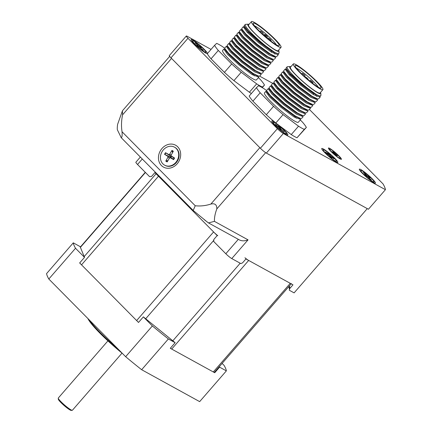 <?xml version="1.0" encoding="UTF-8"?>
<svg xmlns="http://www.w3.org/2000/svg" width="432" height="432" viewBox="0 0 432 432"><rect width="100%" height="100%" fill="white"/><g stroke="black" fill="none" stroke-linecap="round" stroke-linejoin="round"><path stroke-width="0.65" d="M291.379 283.646A7.468 0.956 -139 0 1 290.266 283.327L248.665 260.442A7.468 0.956 -139 0 1 244.922 257.769M291.206 283.846L214.418 372.276A7.468 0.956 -139 0 1 213.305 371.957L171.704 349.067A7.468 0.956 -139 0 1 170.354 348.214M217.798 235.721A7.468 0.956 -139 0 1 213.597 231.935L136.636 320.56L81.529 264.848A7.468 0.956 -139 0 1 79.747 262.845M138.564 322.396A7.468 0.956 -139 0 1 136.636 320.56M156.292 173.534A7.468 0.956 41 0 0 158.49 176.218L213.597 231.935M87.944 318.584A40.322 5.157 41 0 0 99.808 333.045A40.322 5.157 41 0 0 122.386 353.408M117.693 348.662A41.067 5.254 -139 0 1 99.954 332.3A41.067 5.254 -139 0 1 89.051 319.702M48.816 279.023L75.524 248.27A100.802 12.89 -139 0 1 73.289 242.838L46.58 273.591A100.802 12.89 -139 0 0 48.816 279.023L125.647 356.702L152.356 325.949L143.365 316.867L138.51 322.456L79.655 262.953L84.51 257.359L80.071 246.569L73.289 242.838M75.524 248.27L84.51 257.359M214.493 372.184L214.72 372.735L170.289 348.289L175.144 342.695L168.361 338.963A100.802 12.89 -139 0 1 152.356 325.949M175.144 342.695L143.365 316.867M222.113 363.409L224.127 365.445A100.802 12.89 -139 0 1 226.363 370.877L199.654 401.63L141.653 369.716A100.802 12.89 -139 0 1 125.647 356.702M141.653 369.716L168.361 338.963M226.363 370.877L219.575 367.141L219.348 366.59M214.72 372.735L219.575 367.141M58.25 398.196L58.331 399.233A8.586 1.096 41 0 0 64.13 405.54A8.586 1.096 41 0 0 71.188 410.4L72.225 410.335A9.331 1.193 -139 0 1 70.416 409.531A9.331 1.193 -139 0 1 62.726 403.407A9.331 1.193 -139 0 1 58.25 398.196A9.331 1.193 -139 0 1 58.293 398.029L107.93 340.87M122.024 353.111L72.387 410.27A9.331 1.193 -139 0 1 72.225 410.335M207.392 222.118L193.185 210.465L195.232 205.751C200.41 206.312 205.621 205.751 210.865 204.061C214.931 203.094 216.918 204.709 216.826 208.904C215.109 213.467 214.315 217.615 214.429 221.357L208.472 222.907L239.458 239.954C242.001 241.153 244.863 241.115 248.038 239.852L231.773 258.579A5.6 0.718 -139 0 1 225.817 253.741L213.77 241.558A208.688 177.941 118.8 0 0 213.797 239.485L217.193 235.575L154.894 172.579L151.492 176.494A208.688 177.941 118.8 0 0 149.58 176.661L137.533 164.479A5.6 0.718 -139 0 1 135.869 162.216L140.357 157.048M231.773 258.579L240.867 263.585A208.688 105.71 -44.7 0 1 242.552 262.861L245.948 258.946L292.982 284.823L289.586 288.738A208.688 105.71 -44.7 0 1 289.327 290.25L294.1 292.874L367.265 208.618M289.386 285.941A93.739 11.988 -139 0 1 289.694 288.355A93.739 11.988 -139 0 1 289.586 288.738M288.733 286.697A94.597 12.096 -139 0 1 289.418 289.721M208.472 222.907L204.271 219.694M120.96 137.354C121.964 137.975 122.321 136.112 122.035 131.749C121.181 126.214 121.365 120.566 122.585 114.804L122.413 110.857L117.596 124.394C117.207 127.445 117.164 129.308 117.461 129.994L121.252 137.732L193.185 210.465M210.865 204.061L259.832 147.679L171.547 58.423L122.585 114.804M161.978 148.5A12.506 10.665 118.8 0 1 180.398 151.891A12.506 10.665 118.8 0 1 166.309 168.113A12.506 10.665 118.8 0 1 161.978 148.5M309.409 109.469L383.049 183.924A101.547 12.987 -139 0 1 385.42 189.686L283.349 133.526A5.6 0.718 -139 0 1 277.387 128.682L187.974 38.281A5.6 0.718 -139 0 1 186.311 36.018A5.6 0.718 -139 0 1 187.142 36.256L211.043 49.405M259.616 76.135L272.749 83.36M186.311 36.018L169.317 55.588A5.6 0.718 41 0 0 170.98 57.85L260.393 148.252A5.6 0.718 41 0 0 266.355 153.095L368.426 209.255L385.42 189.686M373.842 182.693A10.638 1.361 -139 0 1 367.222 177.811A10.638 1.361 -139 0 1 359.311 169.382A10.638 1.361 -139 0 1 368.285 175.138A10.638 1.361 -139 0 1 375.246 183.217A10.638 1.361 -139 0 1 373.842 182.693M336.247 162.005A10.638 1.361 -139 0 1 329.621 157.129A10.638 1.361 -139 0 1 321.716 148.694A10.638 1.361 -139 0 1 330.691 154.456A10.638 1.361 -139 0 1 337.646 162.535A10.638 1.361 -139 0 1 336.247 162.005M205.675 53.023A10.638 1.361 -139 0 1 196.727 46.1A10.638 1.361 -139 0 1 191.144 39.717A10.638 1.361 -139 0 1 200.119 45.473A10.638 1.361 -139 0 1 207.079 53.552A10.638 1.361 -139 0 1 205.675 53.023M286.265 134.503A10.638 1.361 -139 0 1 277.317 127.575A10.638 1.361 -139 0 1 271.728 121.192A10.638 1.361 -139 0 1 280.703 126.949A10.638 1.361 -139 0 1 287.663 135.027A10.638 1.361 -139 0 1 286.265 134.503M340.141 158.927A8.586 1.096 -139 0 1 332.915 153.338A8.586 1.096 -139 0 1 328.412 148.192A8.586 1.096 -139 0 1 335.653 152.836A8.586 1.096 -139 0 1 341.269 159.354A8.586 1.096 -139 0 1 340.141 158.927M251.408 93.496A33.599 4.298 -139 0 1 249.377 92.237L233.923 80.649A33.599 4.298 -139 0 1 224.419 72.371L211.027 58.828A33.599 4.298 -139 0 1 207.295 53.725L214.58 45.338A33.599 4.298 41 0 0 218.311 50.441L231.703 63.985A33.599 4.298 41 0 0 241.207 72.263L256.662 83.851A33.599 4.298 41 0 0 262.429 87.026L264.492 85.072A33.599 4.298 41 0 0 260.755 79.969L258.428 77.614M276.345 44.804A15.309 1.96 41 0 0 266.377 34.425A15.309 1.96 41 0 0 254.572 25.898M231.287 51.592L231.644 51.176M235.516 46.721L236.504 45.581M238.567 43.205L238.928 42.79M247.655 32.74L248.281 32.022M223.825 49.129L227.691 54.551L239.371 65.205L252.202 74.639L258.865 77.107L256.446 79.893A22.399 2.867 -139 0 1 237.562 67.284A22.399 2.867 -139 0 1 222.62 50.517L223.825 49.129L225.169 49.226M226.568 51.824A22.399 2.867 -139 0 1 228.026 52.715M250.976 72.068A22.399 2.867 -139 0 1 254.405 75.919M226.255 46.337L230.121 51.754L241.796 62.408L254.632 71.842L261.295 74.315L259.853 75.973L258.622 76.135L253.19 73.499L240.365 64.071L228.679 53.411L224.813 48.535L224.813 47.995L226.26 46.327L227.599 46.429M278.365 53.789L278.273 54.756L271.625 52.272L258.79 42.838L247.115 32.184L243.248 26.762L244.48 26.838M259.772 41.693L248.103 31.045L244.237 26.168L244.231 25.628L245.198 24.516A22.399 2.867 41 0 0 260.14 41.283A22.399 2.867 41 0 0 274.541 52.267L259.772 41.693M278.289 54.74L276.836 56.414L275.621 56.56L270.184 53.93L257.359 44.501L245.673 33.842L241.812 28.966L241.807 28.426L243.248 26.762M249.043 24.365A20.536 2.624 41 0 0 248.173 24.197L245.581 24.359A22.399 2.867 41 0 0 245.198 24.516M240.818 29.56L239.377 31.217L239.382 31.763L243.248 36.639L254.923 47.293L267.759 56.727L273.191 59.357L274.406 59.211L275.859 57.537L269.195 55.069L256.354 45.625L244.685 34.976L240.818 29.56L242.163 29.657M238.388 32.357L236.952 34.015L236.952 34.555L240.818 39.431L252.499 50.09L265.329 59.524L270.761 62.154L271.976 62.008L273.434 60.334L266.771 57.861L253.94 48.433L242.26 37.773L238.388 32.357L239.625 32.427M235.964 35.154L234.522 36.812L234.527 37.352L238.388 42.228L250.069 52.882L262.899 62.316L268.337 64.951L269.552 64.8L271.004 63.131L264.341 60.658L251.51 51.23L239.83 40.57L235.964 35.154L237.195 35.224M268.661 65L268.564 65.939L261.916 63.455L249.08 54.022L237.406 43.367L233.534 37.946L234.884 38.043M268.574 65.923L267.122 67.597L265.907 67.743L260.474 65.113L247.639 55.679L235.964 45.025L232.097 40.149L232.092 39.609L233.534 37.946M231.109 40.743L229.667 42.401L229.673 42.946L233.534 47.822L245.214 58.477L258.044 67.91L263.482 70.54L264.697 70.394L266.15 68.72L259.486 66.253L246.65 56.813L234.976 46.159L231.109 40.743L232.454 40.84M228.679 43.54L227.237 45.198L227.243 45.738L231.109 50.614L242.784 61.268L255.62 70.702L261.052 73.337L262.267 73.192L263.72 71.518L257.056 69.044L244.231 59.616L232.546 48.956L228.679 43.54L229.91 43.61M248.173 24.197A20.536 2.624 41 0 0 261.517 39.712A20.536 2.624 41 0 0 278.921 50.9A20.536 2.624 41 0 0 278.64 50.069M274.541 52.267L277.889 53.735L279.094 53.087L278.921 50.9M214.58 45.338L216.637 43.384A33.599 4.298 41 0 1 222.41 46.559L224.753 48.319M262.013 87.502L262.429 87.026M262.256 87.642L264.492 85.072M233.923 80.649L241.207 72.263M249.377 92.237L256.662 83.851M211.027 58.828L218.311 50.441M224.419 72.371L231.703 63.985M251.44 21.6L248.524 24.953A19.602 2.506 41 0 0 261.684 39.701A19.602 2.506 41 0 0 278.127 50.657L281.038 47.304A19.602 2.506 41 0 0 267.964 32.632A19.602 2.506 41 0 0 251.44 21.6A19.602 2.506 41 0 0 264.595 36.342A19.602 2.506 41 0 0 281.038 47.304M267.754 32.859A17.172 2.198 41 0 0 253.195 23.501A17.172 2.198 41 0 0 264.8 36.11A17.172 2.198 41 0 0 278.91 45.83A17.172 2.198 41 0 0 267.754 32.859M277.889 53.735L271.501 51.008L259.4 42.147L248.389 32.135L244.739 27.551L244.728 27.07M273.256 51.527L275 54.146M275.621 56.56L274.18 56.263L269.071 53.8L256.975 44.939L245.965 34.933L242.309 30.348L241.812 28.966M247.293 32.373L247.714 32.67M272.371 59.119L266.641 56.597L254.545 47.736L243.535 37.73L239.879 33.145L239.382 31.763M270.761 62.154L269.325 61.852L264.217 59.395L252.115 50.533L241.11 40.527L237.454 35.937L236.952 34.555M268.337 64.951L266.895 64.649L261.787 62.192L249.691 53.33L238.68 43.319L235.024 38.734L234.527 37.352M265.907 67.743L264.47 67.446L259.362 64.984L247.261 56.122L236.25 46.116L232.6 41.531L232.589 41.045M262.661 70.303L256.932 67.781L244.836 58.919L233.825 48.913L230.17 44.329L229.673 42.946M260.231 73.1L254.507 70.578L242.406 61.717L231.395 51.71L227.74 47.12L227.243 45.738M257.807 75.897L252.077 73.375L239.981 64.514L228.971 54.502L225.315 49.918L225.304 49.432M265.189 35.678L263.617 34.625L266.436 37.071L265.189 35.678M262.078 32L260.507 30.947L263.326 33.399L262.078 32M266.344 35.419L264.767 34.366L267.586 36.817L266.344 35.419M269.935 38.988L268.358 37.935L271.177 40.387L269.935 38.988M271.955 41.872L269.293 39.841M306.369 127.413L297.022 137.754A33.599 4.298 -139 0 1 291.254 134.579L275.805 122.99A33.599 4.298 -139 0 1 266.301 114.712L252.909 101.169A33.599 4.298 -139 0 1 249.172 96.066L256.457 87.68A33.599 4.298 41 0 0 260.188 92.783L273.58 106.321A33.599 4.298 41 0 0 283.084 114.604L298.539 126.193A33.599 4.298 41 0 0 304.306 129.368L306.369 127.413A33.599 4.298 41 0 0 302.632 122.31L300.305 119.956M318.222 87.145A15.309 1.96 41 0 0 308.254 76.766A15.309 1.96 41 0 0 296.449 68.24M273.164 93.933L273.526 93.517M277.393 89.062L278.381 87.923M280.444 85.541L280.805 85.126M289.532 75.082L290.158 74.363M265.702 91.471L269.568 96.887L281.248 107.541L294.079 116.98L300.742 119.448L298.323 122.234A22.399 2.867 -139 0 1 279.439 109.625A22.399 2.867 -139 0 1 264.497 92.858L265.712 91.46L267.046 91.568M268.445 94.165A22.399 2.867 -139 0 1 269.903 95.056M292.853 114.41A22.399 2.867 -139 0 1 296.282 118.26M268.132 88.673L271.998 94.095L283.673 104.749L296.509 114.183L303.172 116.651L301.72 118.325L300.499 118.471L295.067 115.841L282.242 106.412L270.556 95.753L266.695 90.877L266.69 90.331L268.137 88.668L269.476 88.771M320.242 96.131L320.15 97.097L313.502 94.613L300.667 85.174L288.992 74.52L285.125 69.104L286.357 69.179M301.649 84.035L289.98 73.386L286.114 68.51L286.114 67.97L287.075 66.857A22.399 2.867 41 0 0 302.017 83.624A22.399 2.867 41 0 0 316.418 94.608L301.649 84.035M320.166 97.081L318.713 98.755L317.498 98.901L312.061 96.271L299.236 86.843L287.55 76.183L283.689 71.307L283.684 70.762L285.125 69.104M290.92 66.706A20.536 2.624 41 0 0 290.05 66.539L287.458 66.701A22.399 2.867 41 0 0 287.075 66.857M282.695 71.901L281.254 73.559L281.259 74.099L285.125 78.975L296.795 89.629L309.636 99.068L315.068 101.698L316.283 101.552L317.736 99.878L311.072 97.405L298.242 87.971L286.562 77.317L282.695 71.901L284.04 71.998M280.271 74.698L278.829 76.356L278.829 76.896L282.695 81.772L294.376 92.432L307.206 101.86L312.638 104.495L313.859 104.344L315.311 102.676L308.648 100.202L295.817 90.774L284.137 80.114L280.265 74.698L281.502 74.768M277.841 77.49L276.399 79.153L276.404 79.693L280.265 84.569L291.946 95.224L304.781 104.657L310.214 107.287L311.429 107.141L312.881 105.467L306.218 103L293.387 93.566L281.707 82.912L277.841 77.49L279.072 77.566M310.538 107.341L310.441 108.281L303.793 105.797L290.957 96.358L279.283 85.703L275.416 80.287L276.761 80.384M310.457 108.265L308.999 109.939L307.784 110.084L302.351 107.455L289.516 98.021L277.841 87.367L273.974 82.49L273.974 81.945L275.411 80.287M272.986 83.084L271.544 84.742L271.55 85.282L275.411 90.158L287.091 100.818L299.921 110.252L305.359 112.882L306.574 112.736L308.027 111.062L301.363 108.589L288.527 99.155L276.853 88.501L272.986 83.084L274.331 83.182M270.556 85.882L269.114 87.539L269.12 88.079L272.986 92.956L284.661 103.61L297.497 113.044L302.929 115.679L304.16 115.517L305.597 113.859L298.939 111.386L286.108 101.957L274.423 91.298L270.556 85.882L271.787 85.952M290.05 66.539A20.536 2.624 41 0 0 303.394 82.053A20.536 2.624 41 0 0 320.798 93.242A20.536 2.624 41 0 0 320.517 92.405M316.418 94.608L319.766 96.071L320.971 95.429L320.798 93.242M256.457 87.68L258.514 85.725A33.599 4.298 41 0 1 264.287 88.9L266.636 90.661M297.022 137.754L304.306 129.368M275.805 122.99L283.084 114.604M291.254 134.579L298.539 126.193M252.909 101.169L260.188 92.783M266.301 114.712L273.58 106.321M293.317 63.941L290.407 67.295A19.602 2.506 41 0 0 303.561 82.037A19.602 2.506 41 0 0 320.004 92.999L322.915 89.645A19.602 2.506 41 0 0 309.841 74.974A19.602 2.506 41 0 0 293.317 63.941A19.602 2.506 41 0 0 306.472 78.683A19.602 2.506 41 0 0 322.915 89.645M309.631 75.195A17.172 2.198 41 0 0 295.072 65.837A17.172 2.198 41 0 0 306.677 78.451A17.172 2.198 41 0 0 320.792 88.171A17.172 2.198 41 0 0 309.631 75.195M319.766 96.071L313.378 93.344L301.277 84.488L290.266 74.477L286.616 69.892L286.605 69.406M315.133 93.868L316.883 96.487M317.498 98.901L316.057 98.604L310.948 96.142L298.852 87.28L287.842 77.274L284.186 72.689L283.689 71.307M289.17 74.709L289.591 75.011M314.248 101.461L308.524 98.939L296.422 90.077L285.412 80.071L281.756 75.487L281.259 74.099M312.638 104.495L311.202 104.193L306.094 101.736L293.998 92.875L282.987 82.863L279.331 78.278L278.829 76.896M310.214 107.287L308.772 106.99L303.664 104.528L291.568 95.666L280.557 85.66L276.901 81.076L276.404 79.693M307.784 110.084L306.347 109.787L301.239 107.325L289.138 98.464L278.132 88.457L274.477 83.873L274.466 83.387M304.538 112.644L298.809 110.122L286.713 101.261L275.702 91.255L272.047 86.665L271.55 85.282M302.108 115.441L296.384 112.919L284.283 104.058L273.272 94.046L269.617 89.462L269.12 88.079M299.684 118.233L293.954 115.711L281.858 106.85L270.848 96.844L267.192 92.259L267.181 91.773M307.066 78.014L305.494 76.966L308.313 79.412L307.066 78.014M303.955 74.342L302.384 73.289L305.203 75.735L303.955 74.342M311.812 81.329L310.235 80.276L313.054 82.728L311.812 81.329M172.541 156.956L170.656 156.173A2.808 2.398 118.8 0 0 170.197 156.967L164.576 154.343L167.708 156.281L171.153 157.491L171.855 158.355M172.557 152.642L171.931 150.444L169.711 154.148A0.799 0.686 -61.2 0 1 168.739 154.489L165.521 152.701L170.656 156.173M167.708 156.281A0.799 0.686 -61.2 0 1 167.891 157.297L165.796 161.077L168.043 160.472M165.796 161.077A6.21 5.292 -61.2 0 0 167.189 161.892L169.414 158.188A0.799 0.686 -61.2 0 1 170.381 157.847L173.448 159.532A5.87 5.006 118.8 0 0 174.388 157.912L171.412 156.06L174.112 158.198M171.931 150.444A6.21 5.292 -61.2 0 1 173.324 151.265L171.229 155.039A0.799 0.686 -61.2 0 0 171.412 156.06M170.197 156.967L171.153 157.491M174.512 147.177L174.933 147.404A10.265 8.753 118.8 0 1 175.111 147.506A10.265 8.753 118.8 0 1 177.595 160.726A10.265 8.753 118.8 0 1 165.035 165.397L164.608 165.164A10.265 8.753 118.8 0 1 161.892 151.951A10.265 8.753 118.8 0 1 174.512 147.177A10.265 8.753 118.8 0 1 174.69 147.274A10.265 8.753 118.8 0 1 177.174 160.493A10.265 8.753 118.8 0 1 164.608 165.164M365.812 175.943L367.362 176.461L370.64 179.528A5.648 0.724 41 0 0 371.385 179.885L368.647 177.584M364.203 173.237L364.144 172.805A5.648 0.724 41 0 0 363.398 172.449L366.206 175.273L364.597 174.755M371.018 179.825L371.385 179.885M368.21 177.152L368.96 176.607L367.421 175.873L367.087 176.332M368.96 176.607A5.648 0.724 41 0 1 370.197 177.817L368.831 177.39M364.144 172.805L367.421 175.873M361.687 170.591A8.775 1.123 -139 0 1 369.533 176.575A8.775 1.123 -139 0 1 374.015 181.921A8.775 1.123 -139 0 1 366.655 177.017A8.775 1.123 -139 0 1 360.769 170.413A8.775 1.123 -139 0 1 361.687 170.591M330.291 157.059L329.53 155.569L326.036 152.771A5.648 0.724 41 0 1 325.561 152.064L328.736 154.429L327.726 152.901A5.648 0.724 41 0 1 329.092 153.949L328.655 154.775M331.63 158.085L330.885 156.611L330.491 156.994L331.846 158.042M333.121 158.198L333.553 158.193L330.739 156.038L330.253 156.643M333.553 158.193A5.648 0.724 41 0 1 334.028 158.895L330.885 156.611M329.092 153.949L330.739 156.038M327.607 152.242A8.775 1.123 -139 0 1 336.42 161.233A8.775 1.123 -139 0 1 329.06 156.33A8.775 1.123 -139 0 1 323.174 149.731A8.775 1.123 -139 0 1 327.607 152.242M280.854 129.983L280.67 128.963L280.292 129.325M281.027 129.908L279.445 128.833M283.495 131.15L280.789 128.968M280.962 128.763L280.022 127.208L279.358 128.099M280.022 127.208A5.648 0.724 41 0 0 278.586 126.036L278.953 127.024L275.524 124.313L275.773 124.864M283.927 131.177A5.648 0.724 41 0 1 284.099 131.641L280.67 128.963M281.032 129.924A5.648 0.724 41 0 1 279.596 128.747L279.25 127.796L275.697 124.778A5.648 0.724 41 0 1 275.524 124.313M273.191 122.569A8.775 1.123 -139 0 1 273.186 122.224A8.775 1.123 -139 0 1 280.546 127.132A8.775 1.123 -139 0 1 286.438 133.731A8.775 1.123 -139 0 1 279.839 129.481A8.775 1.123 -139 0 1 273.191 122.569M198.239 46.818L199.417 46.98L202.867 50.08A5.648 0.724 41 0 0 203.413 50.242L200.48 47.849M195.669 43.351L195.583 42.925A5.648 0.724 41 0 0 195.037 42.763L198.126 45.738L196.927 45.592M203.029 50.177L203.413 50.242M199.46 46.996L200.156 46.359L199.033 46.024L198.531 46.715M200.156 46.359A5.648 0.724 41 0 1 201.496 47.612L200.324 47.266L200.653 47.666M195.583 42.925L199.033 46.024M193.055 40.738A8.775 1.123 -139 0 1 200.869 46.456A8.775 1.123 -139 0 1 205.848 52.256A8.775 1.123 -139 0 1 198.488 47.347A8.775 1.123 -139 0 1 192.602 40.748A8.775 1.123 -139 0 1 193.055 40.738M336.89 155.201L335.432 153.911L335.194 154.213M335.432 153.911L334.006 152.296L333.92 152.609M332.753 152.356L334.433 153.419L335.707 155.039M332.699 152.161A3.688 0.47 41 0 1 332.289 151.637L334.174 152.955L333.234 151.74A3.688 0.47 41 0 1 334.006 152.296M336.469 155.59L335.54 154.64M337.16 155.169A3.688 0.47 41 0 1 337.576 155.693L335.729 154.451M337.489 156.875A7.096 0.907 -139 0 1 331.916 152.113A7.096 0.907 -139 0 1 329.578 149.013A7.096 0.907 -139 0 1 335.529 152.982A7.096 0.907 -139 0 1 340.286 158.317A7.096 0.907 -139 0 1 337.489 156.875M213.305 371.957L290.266 283.327M240.197 263.218L172.822 340.805M171.704 349.067L248.665 260.442M213.786 240.338L145.692 318.757M145.433 172.471L80.395 247.363M156.076 173.777L84.186 256.57M158.49 176.218L81.529 264.848M238.324 239.333L225.817 253.741M137.533 164.479L142.285 159.003M248.038 239.852L214.429 221.357M265.658 152.669L216.826 208.904M195.232 205.751L122.035 131.749M266.355 153.095L283.349 133.526M260.393 148.252L277.387 128.682M170.98 57.85L187.974 38.281M164.927 154.532A5.87 5.006 118.8 0 1 165.861 152.912M165.521 152.701A6.21 5.292 -61.2 0 0 164.576 154.343M167.362 161.611A5.87 5.006 118.8 0 1 166.077 160.839M173.599 159.64A6.21 5.292 -61.2 0 0 174.55 157.999M171.86 150.8A5.87 5.006 118.8 0 1 173.167 151.546M170.381 157.847L173.794 159.046M167.891 157.297L169.436 158.15M169.711 154.148L171.245 155.007M168.739 154.489L171.585 156.74M364.586 174.523A5.648 0.724 41 0 0 365.823 175.732M368.701 176.71A5.308 0.68 -139 0 1 369.506 177.487M366.131 175.262L365.801 175.705M366.692 175.3L366.147 175.883M330.502 157.016A5.648 0.724 41 0 0 331.868 158.063M328.163 153.549A5.308 0.68 -139 0 1 329.027 154.224M330.064 155.396L329.67 155.779M278.759 126.495A5.308 0.68 -139 0 1 279.904 127.44M280.373 128.158L279.693 128.822M196.954 45.392A5.648 0.724 41 0 0 198.293 46.645M199.935 46.499A5.308 0.68 -139 0 1 200.961 47.45M198.088 45.738L197.775 46.17M333.574 152.172A3.483 0.443 -139 0 1 333.99 152.485M336.614 155.574L335.848 155.023A3.688 0.47 41 0 0 336.631 155.596M145.271 172.303L80.298 247.12M122.488 110.738L169.679 56.392M257.348 68.035L257.666 67.673M267.062 56.851L267.376 56.489M271.242 52.034L271.917 51.262M244.237 26.168L244.739 27.551M273.191 59.357L271.75 59.06M232.097 40.149L232.6 41.531M263.482 70.54L262.04 70.243M261.052 73.337L259.61 73.035M258.622 76.135L257.186 75.832M224.813 48.535L225.315 49.918M260.507 30.947L259.907 31.639M263.326 33.399L262.634 34.187M264.767 34.366L264.271 34.943M267.586 36.817L266.755 37.773M268.358 37.935L267.77 38.615M271.177 40.387L270.875 40.732M296.8 113.173L297.113 112.806M299.225 110.376L299.543 110.009M308.939 99.193L309.253 98.831M313.124 94.376L313.794 93.598M286.114 68.51L286.616 69.892M315.068 101.698L313.632 101.396M273.974 82.49L274.477 83.873M305.359 112.882L303.917 112.579M302.929 115.679L301.493 115.376M300.499 118.471L299.063 118.174M266.695 90.877L267.192 92.259M302.384 73.289L301.784 73.975M305.203 75.735L304.511 76.529M310.235 80.276L309.647 80.957M313.054 82.728L312.579 83.273M174.382 157.912L173.448 159.532M170.289 157.81L173.702 158.998M171.358 156.022L174.172 158.252M366.206 175.273L365.861 175.748L364.608 174.539M371.245 179.804L370.58 179.485M360.769 170.413L360.261 170.996M374.015 181.921L373.513 182.504M326.09 152.82L325.658 152.188M330.858 156.535L330.448 156.929M323.174 149.731L322.666 150.309M336.42 161.233L335.918 161.816M280.67 128.93L280.276 129.314M273.186 122.224L272.684 122.807M286.438 133.731L285.93 134.314M198.304 46.651L196.97 45.403M203.105 50.155L202.781 50.02M198.126 45.738L197.797 46.192M192.602 40.748L192.094 41.332M205.848 52.256L205.346 52.834M332.726 152.183L332.327 151.681M329.578 149.013L329.168 149.483M340.286 158.317L339.881 158.782"/></g></svg>
